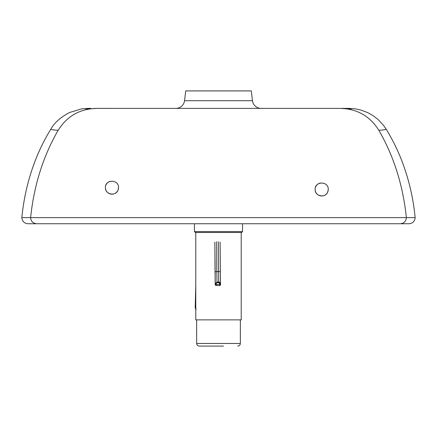 <?xml version="1.0" encoding="UTF-8"?>
<svg xmlns="http://www.w3.org/2000/svg" width="437" height="437" viewBox="0 0 437 437"><rect width="100%" height="100%" fill="white"/><g stroke="black" fill="none" stroke-linecap="round" stroke-linejoin="round"><path stroke-width="0.66" d="M109.987 181.355A6.555 6.555 0 0 0 105.765 185.463M105.404 187.61C104.989 179.154 118.93 179.159 118.509 187.61L118.083 189.942C115.958 196.65 104.989 194.618 105.404 187.61A6.555 6.555 0 0 0 111.959 194.165A6.555 6.555 0 0 0 118.509 187.61M320.272 183.032A6.555 6.555 0 0 0 315.372 187.686M315.137 189.429C314.727 180.973 328.662 180.978 328.247 189.429L327.81 191.777C325.674 198.474 314.722 196.432 315.137 189.429A6.555 6.555 0 0 0 321.692 195.984A6.555 6.555 0 0 0 328.247 189.429M261.151 108.387A8.74 8.74 0 0 1 252.477 100.718L251.27 90.912L185.73 90.912L184.523 100.718A8.74 8.74 0 0 1 175.849 108.387M50.883 129.155C50.337 129.538 52.762 129.926 58.159 130.313C66.959 116.242 79.665 108.933 96.282 108.387L85.958 109.184L85.958 108.715L90.841 108.387L88.077 108.387M89.224 108.387L90.841 108.387M94.698 108.392L348.923 108.387L346.159 108.387L351.042 108.715L351.042 109.184L340.718 108.387C357.319 108.922 370.024 116.231 378.841 130.313C384.238 129.926 386.663 129.538 386.117 129.155M36.763 223.744C33.032 223.389 30.983 221.346 30.612 217.626L21.85 217.626C22.211 221.34 24.253 223.378 27.968 223.744L409.032 223.744C412.747 223.378 414.789 221.34 415.15 217.626L30.612 217.626C34.026 185.228 43.208 156.124 58.159 130.313M378.841 130.313C393.792 156.124 402.974 185.228 406.388 217.626C406.017 221.346 403.968 223.389 400.237 223.744M96.282 108.387L340.718 108.387M346.159 108.387L342.302 108.392M409.01 223.744L309.97 223.744M195.781 232.484L195.781 319.873L241.219 319.873L241.219 232.484M194.47 231.61L195.344 232.484L241.656 232.484L242.53 231.61L194.47 231.61L194.47 223.744M199.392 346.088L223.498 346.088M195.781 306.703L195.208 307.326A2.622 2.611 -12.7 0 0 195.268 307.948L195.268 307.948A2.622 2.611 -12.7 0 0 195.781 309.003A2.622 2.6 -49.4 0 1 195.694 308.888M216.162 283.542L215.277 283.739L215.283 284.596L216.168 284.405L216.162 283.542L217.031 282.684L217.02 282.002L215.277 283.739L217.02 282.002L218.768 281.996L218.779 282.679L219.658 283.537L219.658 284.394L220.527 284.585A0.874 0.869 6.4 0 1 220.521 284.684A0.874 0.874 0 0 0 220.527 284.58L220.521 283.722L219.658 283.537M220.527 284.58L220.521 283.722L218.762 282.002L217.02 282.007M252.477 100.718L184.523 100.718M240.35 319.873L240.35 343.466L196.65 343.466C196.808 345.061 197.682 345.935 199.272 346.088M217.031 282.684L218.779 282.679M216.135 285.569L215.283 284.924L215.19 283.837L214.867 242.322L215.283 284.596A0.874 0.869 6.4 0 0 216.157 285.465L216.168 284.405L219.658 284.394L219.653 285.454A0.874 0.869 6.4 0 0 220.521 284.684L219.631 285.558L216.157 285.465L219.631 285.558M216.981 282.002L216.807 271.579L218.555 271.574L218.729 281.996M215.277 283.739L215.037 271.967A1.748 0.382 -0.3 0 1 216.807 271.579L216.648 241.743M220.445 283.225L220.122 242.12L220.467 283.526M218.391 241.737L218.555 271.574A1.748 0.382 -0.3 0 1 220.281 271.951M215.037 271.967L214.878 242.131M21.85 217.626C23.795 197.409 28.449 177.919 35.812 159.155C40.024 148.602 45.027 138.622 50.823 129.215C54.183 122.972 60.366 117.427 69.374 112.582L81.484 108.884L88.055 108.387M347.475 108.387L342.302 108.387M415.15 217.626C413.205 197.409 408.551 177.919 401.188 159.155C396.976 148.602 391.973 138.622 386.177 129.215L383.342 125.135L378.114 119.552L373.1 115.674L367.626 112.582L361.142 110.124L355.401 108.868L348.945 108.387M242.53 223.744L242.53 231.61M196.65 319.873L196.65 343.466M240.35 343.466C240.192 345.061 239.318 345.935 237.728 346.088M196.142 309.391L195.208 307.309L195.781 285.274M220.521 283.722C220.718 282.957 220.133 282.378 218.768 281.996"/></g></svg>
